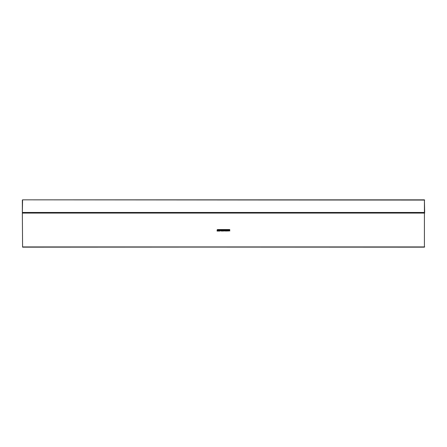 <?xml version="1.0" encoding="UTF-8"?>
<svg xmlns="http://www.w3.org/2000/svg" width="447" height="447" viewBox="0 0 447 447"><rect width="100%" height="100%" fill="white"/><g stroke="black" fill="none" stroke-linecap="round" stroke-linejoin="round"><path stroke-width="0.67" d="M199.915 247.085L22.585 247.163L22.35 213.085L424.415 213.085L424.415 247.163L199.915 247.085M424.415 247.163L424.415 199.837L424.65 212.459M424.415 199.837L22.585 199.837L22.35 213.085L22.585 246.928L424.65 246.928M424.65 213.085L22.35 212.85L424.65 213.085M226.987 230.987L226.886 230.099L228.065 230.015L228.149 230.954L226.987 230.987M225.713 229.993L226.305 230.747L226.305 229.998L226.623 229.998L226.623 231.032L226.132 231.032L225.528 230.272L225.528 231.032L225.21 231.032L225.21 229.993L225.713 229.993M223.137 230.412L222.304 229.998L223.45 229.998L223.45 231.032L222.315 231.032L223.137 230.792L222.366 230.412L223.137 230.412M224.003 230.272L224.366 230.585L223.651 230.289L224.908 230.065L224.914 230.943L223.735 230.948L223.651 230.669L224.64 230.753L224.634 230.278L224.003 230.272M229.434 230.669L228.451 231.032L228.451 229.993L228.769 230.384L229.758 229.993L229.758 231.032L229.434 230.669M220.08 229.54L219.511 230.579L219.097 230.579L218.522 229.54L220.08 229.54M220.84 229.998L222.125 229.998L222.125 231.032L220.919 230.976L220.84 229.998M217.851 230.579L217.153 230.496L217.074 230.211L218.063 230.3L217.829 229.786L217.393 229.926L217.79 230.132L217.074 230.132L217.493 229.518L218.332 229.613L218.337 230.484L217.851 230.579M217.069 231.054L219.991 231.054L220.678 229.78L229.769 229.54L220.5 229.54L219.823 230.814L217.069 231.054M227.344 230.255L227.199 230.747L227.858 230.747L227.869 230.278L227.344 230.255M219.097 229.948L219.304 230.339L219.511 229.948L219.097 229.948M221.79 230.518L221.142 230.646L221.79 230.518M22.35 200.072L22.35 212.459M22.585 212.459L424.415 212.459M424.65 200.072L22.585 199.837"/></g></svg>
